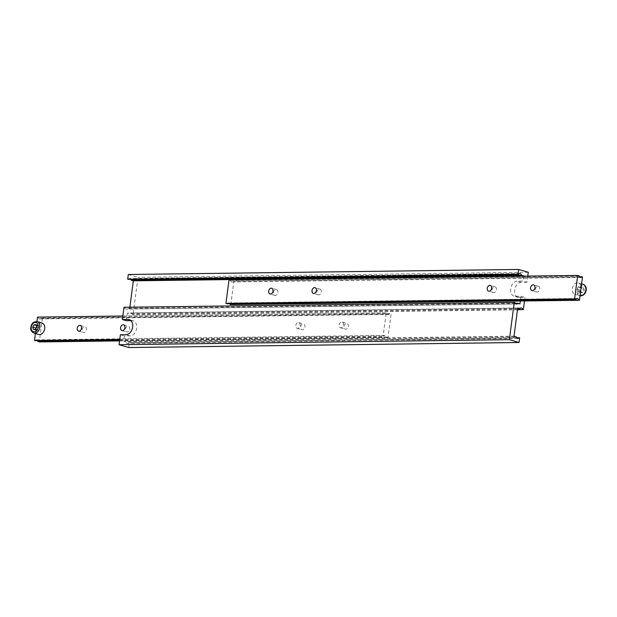 <?xml version="1.0" encoding="UTF-8"?>
<svg xmlns="http://www.w3.org/2000/svg" width="617" height="617" viewBox="0 0 617 617"><rect width="100%" height="100%" fill="white"/><g stroke="black" fill="none" stroke-linecap="round" stroke-linejoin="round"><path stroke-width="0.46" stroke-dasharray="3.08 2.31" d="M580.975 288.579A5.969 4.242 106.3 0 1 574.967 294.363A5.969 4.242 106.3 0 1 572.306 288.694A5.969 4.242 106.3 0 1 578.322 282.91A5.969 4.242 106.3 0 1 580.975 288.579M539.782 289.111A2.985 2.121 -73.7 0 0 538.448 286.273A2.985 2.121 -73.7 0 0 535.44 289.165A2.985 2.121 -73.7 0 0 536.775 292.003A2.985 2.121 -73.7 0 0 539.782 289.111M496.415 289.674A2.985 2.121 -73.7 0 0 495.081 286.836A2.985 2.121 -73.7 0 0 492.073 289.728A2.985 2.121 -73.7 0 0 493.407 292.566A2.985 2.121 -73.7 0 0 496.415 289.674M321.21 291.926A2.985 2.121 -73.7 0 0 319.884 289.095A2.985 2.121 -73.7 0 0 316.876 291.988A2.985 2.121 -73.7 0 0 318.202 294.826A2.985 2.121 -73.7 0 0 321.21 291.926M277.843 292.489A2.985 2.121 -73.7 0 0 276.516 289.651A2.985 2.121 -73.7 0 0 273.508 292.543A2.985 2.121 -73.7 0 0 274.835 295.381A2.985 2.121 -73.7 0 0 277.843 292.489M582.517 276.879L233.234 281.19A2.391 1.643 -90.7 0 1 232.023 282A2.391 1.643 -90.7 0 1 230.442 280.373L229.015 279.956M230.766 304.775L233.851 281.375M579.456 276.724L233.234 281.19M579.108 275.876L230.442 280.373M227.357 303.78A2.391 1.643 -90.7 0 1 228.568 302.97A2.391 1.643 -90.7 0 1 229.802 303.749M583.589 287.931L584.284 290.26L582.972 292.612L580.975 292.643L580.281 290.314L581.592 287.962L583.589 287.931L580.366 286.99L581.06 289.319L584.284 290.26M581.06 289.319L579.749 291.671L577.751 291.694L577.057 289.373L578.368 287.013L580.366 286.99M578.368 287.013L581.592 287.962M577.057 289.373L580.281 290.314M577.751 291.694L580.975 292.643M579.749 291.671L582.972 292.612M130.927 320.67L132.046 320.655A7.759 5.514 106.3 0 1 133.218 320.817A7.759 5.514 106.3 0 1 136.681 328.19A7.759 5.514 106.3 0 1 130.04 335.872L124.403 335.941L123.709 341.209L125.937 341.857L516.244 336.828M527.774 276.108L526.972 282.239L522.938 281.059L517.301 281.128A7.759 5.514 -73.7 0 0 510.66 288.81A7.759 5.514 -73.7 0 0 514.123 296.183A7.759 5.514 -73.7 0 0 515.303 296.345L520.941 296.276L520.308 301.042M526.972 282.239L521.334 282.308A7.759 5.514 -73.7 0 0 514.694 289.99A7.759 5.514 -73.7 0 0 518.149 297.363A7.759 5.514 -73.7 0 0 519.329 297.525L524.967 297.448L524.496 300.988M126.408 320.724L127.403 313.12L129.639 313.775A2.391 1.643 -90.7 0 1 130.85 312.966A2.391 1.643 -90.7 0 1 132.431 314.593L133.048 314.77L137.977 277.326L128.305 274.496M129.863 307.189L129.632 308.909L127.403 308.261A2.391 1.643 -90.7 0 1 126.192 309.071A2.391 1.643 -90.7 0 1 124.611 307.443L123.994 307.258M128.313 279.354A2.391 1.643 -90.7 0 1 129.524 278.545A2.391 1.643 -90.7 0 1 130.75 279.324M523.586 276.161L522.938 281.059M528.275 272.29L137.977 277.326M519.938 303.88L129.632 308.909M515.264 303.255L127.403 308.261M514.917 302.407L124.611 307.443M128.729 347.541L129.346 342.859L128.729 342.674A2.391 1.643 -90.7 0 1 127.518 343.484A2.391 1.643 -90.7 0 1 125.937 341.857M519.653 337.823L129.346 342.859M516.591 337.676L128.729 342.674M514.007 336.172L123.709 341.209M517.709 308.091L127.403 313.12M517.617 308.77L129.639 313.775M517.509 309.626L132.431 314.593M517.478 309.811L133.048 314.77M520.941 296.276L524.967 297.448M120.377 334.761L124.403 335.941M35.4 333.527L36.025 328.815A5.969 4.242 -73.7 0 0 38.678 334.483M82.053 329.694A2.985 2.121 106.3 0 1 85.061 326.802A2.985 2.121 106.3 0 1 86.388 329.64A2.985 2.121 106.3 0 1 83.388 332.532A2.985 2.121 106.3 0 1 82.053 329.694M125.421 329.139A2.985 2.121 106.3 0 1 128.429 326.246A2.985 2.121 106.3 0 1 129.755 329.077A2.985 2.121 106.3 0 1 126.755 331.969A2.985 2.121 106.3 0 1 125.421 329.139M300.626 326.879A2.985 2.121 106.3 0 1 303.633 323.987A2.985 2.121 106.3 0 1 304.96 326.817A2.985 2.121 106.3 0 1 301.952 329.709A2.985 2.121 106.3 0 1 300.626 326.879M295.79 325.46A2.985 2.121 106.3 0 1 298.798 322.568A2.985 2.121 106.3 0 1 300.124 325.406A2.985 2.121 106.3 0 1 297.116 328.298A2.985 2.121 106.3 0 1 295.79 325.46M343.993 326.316A2.985 2.121 106.3 0 1 347.001 323.424A2.985 2.121 106.3 0 1 348.327 326.262A2.985 2.121 106.3 0 1 345.319 329.154A2.985 2.121 106.3 0 1 343.993 326.316M339.157 324.904A2.985 2.121 106.3 0 1 342.165 322.012A2.985 2.121 106.3 0 1 343.492 324.843A2.985 2.121 106.3 0 1 340.484 327.743A2.985 2.121 106.3 0 1 339.157 324.904M42.033 323.023A5.969 4.242 -73.7 0 0 36.025 328.815L36.974 321.557M122.845 316.012L386.851 312.796A2.391 1.643 89.3 0 0 388.432 314.423A2.391 1.643 89.3 0 0 389.643 313.613L391.07 314.03L387.985 337.43L386.558 337.013A2.391 1.643 89.3 0 0 384.977 335.393A2.391 1.643 89.3 0 0 383.766 336.196L383.149 336.018L386.234 312.611M119.76 339.412L383.149 336.018M37.56 317.107L386.851 312.796M38.185 317.292A2.391 1.643 89.3 0 0 39.758 318.912A2.391 1.643 89.3 0 0 40.969 318.11L389.643 313.613M40.969 318.11L42.396 318.526L391.07 314.03M119.567 340.892L387.985 337.43M42.396 318.526L39.318 341.926M119.621 340.461L386.558 337.013M37.544 340.661A2.391 1.643 89.3 0 0 36.31 339.882A2.391 1.643 89.3 0 0 35.1 340.692M119.737 339.605L383.766 336.196M36.017 328.344L36.634 330.403L38.632 330.373L39.943 328.02L39.249 325.691L37.251 325.722L36.642 326.809M37.251 325.722L36.226 325.421M39.249 325.691L36.025 324.75M39.943 328.02L36.719 327.079M38.632 330.373L35.408 329.432M36.634 330.403L33.411 329.455M583.15 284.321A5.969 4.242 -73.7 0 0 577.142 290.106A5.969 4.242 -73.7 0 0 579.803 295.782A5.969 4.242 -73.7 0 0 580.026 295.836L574.967 294.363M585.749 290.245A4.774 3.394 106.3 0 1 581.669 294.965A4.774 3.394 106.3 0 1 578.815 290.329A4.774 3.394 106.3 0 1 582.895 285.609A4.774 3.394 106.3 0 1 585.749 290.245M126.015 334.692L130.04 335.872M519.329 297.525L515.303 296.345M521.334 282.308L517.301 281.128M130.272 320.138L132.046 320.655M33.85 333.072A5.969 4.242 106.3 0 1 31.189 327.396A5.969 4.242 106.3 0 1 37.197 321.611M538.448 286.273L533.612 284.861M495.081 286.836L490.245 285.416M319.884 289.095L315.048 287.676M276.516 289.651L271.681 288.239M580.69 277.503L232.023 282M577.242 298.474L228.568 302.97M274.835 295.381L269.999 293.97M318.202 294.826L313.367 293.407M493.407 292.566L488.571 291.147M536.775 292.003L531.939 290.592M581.6 283.866L578.322 282.91M518.149 297.363L514.123 296.183M519.822 273.516L129.524 278.545M516.498 304.034L126.192 309.071M517.817 338.455L127.518 343.484M521.149 307.929L130.85 312.966M129.192 319.637L133.218 320.817M80.225 325.39L85.061 326.802M123.593 324.827L128.429 326.246M298.798 322.568L303.633 323.987M342.165 322.012L347.001 323.424M39.758 318.912L388.432 314.423M36.31 339.882L384.977 335.393M340.484 327.743L345.319 329.154M297.116 328.298L301.952 329.709M121.919 330.558L126.755 331.969M78.552 331.113L83.388 332.532"/><path stroke-width="0.93" d="M534.947 287.699A2.985 2.121 -73.7 0 0 533.612 284.861A2.985 2.121 -73.7 0 0 530.612 287.753A2.985 2.121 -73.7 0 0 531.939 290.592A2.985 2.121 -73.7 0 0 534.947 287.699M491.579 288.255A2.985 2.121 -73.7 0 0 490.245 285.416A2.985 2.121 -73.7 0 0 487.245 288.309A2.985 2.121 -73.7 0 0 488.571 291.147A2.985 2.121 -73.7 0 0 491.579 288.255M316.374 290.514A2.985 2.121 -73.7 0 0 315.048 287.676A2.985 2.121 -73.7 0 0 312.04 290.568A2.985 2.121 -73.7 0 0 313.367 293.407A2.985 2.121 -73.7 0 0 316.374 290.514M273.007 291.077A2.985 2.121 -73.7 0 0 271.681 288.239A2.985 2.121 -73.7 0 0 268.673 291.131A2.985 2.121 -73.7 0 0 269.999 293.97A2.985 2.121 -73.7 0 0 273.007 291.077M581.9 276.694A2.391 1.643 -90.7 0 1 580.69 277.503A2.391 1.643 -90.7 0 1 579.108 275.876L577.682 275.46L574.604 298.867L576.031 299.284A2.391 1.643 -90.7 0 1 577.242 298.474A2.391 1.643 -90.7 0 1 578.815 300.101L579.44 300.286L582.517 276.879L579.456 276.724M579.44 300.286L230.149 304.597L578.815 300.101M577.682 275.46L229.015 279.956L225.93 303.363L227.357 303.78L576.031 299.284M574.604 298.867L225.93 303.363M229.802 303.749A2.391 1.643 -90.7 0 1 230.149 304.597M130.927 320.67L126.408 320.724L122.374 319.552L128.012 319.475A7.759 5.514 106.3 0 1 129.192 319.637A7.759 5.514 106.3 0 1 132.647 327.01A7.759 5.514 106.3 0 1 126.015 334.692L120.377 334.761L119.066 344.71L128.729 347.541L519.036 342.504L519.653 337.823L516.591 337.676M520.308 301.042L519.938 303.88L517.702 303.225A2.391 1.643 -90.7 0 1 516.498 304.034A2.391 1.643 -90.7 0 1 514.917 302.407L123.994 307.258L122.374 319.552M130.75 279.324A2.391 1.643 -90.7 0 1 131.105 280.172L133.334 280.828L129.863 307.189M527.774 276.108L528.275 272.29L518.612 269.459L128.305 274.496L127.688 279.177L128.313 279.354L518.612 274.326A2.391 1.643 -90.7 0 1 519.822 273.516A2.391 1.643 -90.7 0 1 521.404 275.143L523.586 276.161M518.612 269.459L517.995 274.141L518.612 274.326M517.995 274.141L127.688 279.177M521.404 275.143L131.105 280.172M523.632 275.791L133.334 280.828M517.702 303.225L515.264 303.255M514.293 302.23L509.364 339.674L119.066 344.71M509.364 339.674L519.036 342.504M519.028 337.646A2.391 1.643 -90.7 0 1 517.817 338.455A2.391 1.643 -90.7 0 1 516.244 336.828L514.007 336.172L517.709 308.091L519.938 308.739L517.617 308.77M519.938 308.739A2.391 1.643 -90.7 0 1 521.149 307.929A2.391 1.643 -90.7 0 1 522.73 309.557L517.509 309.626M522.73 309.557L517.478 309.811M523.347 309.742L524.496 300.988M38.678 334.483A5.969 4.242 -73.7 0 0 44.694 328.699A5.969 4.242 -73.7 0 0 42.033 323.023L37.197 321.611A5.969 4.242 106.3 0 1 39.858 327.288A5.969 4.242 106.3 0 1 33.85 333.072L38.678 334.483M77.218 328.283A2.985 2.121 106.3 0 1 80.225 325.39A2.985 2.121 106.3 0 1 81.56 328.221A2.985 2.121 106.3 0 1 78.552 331.113A2.985 2.121 106.3 0 1 77.218 328.283M120.585 327.72A2.985 2.121 106.3 0 1 123.593 324.827A2.985 2.121 106.3 0 1 124.927 327.666A2.985 2.121 106.3 0 1 121.919 330.558A2.985 2.121 106.3 0 1 120.585 327.72M119.737 339.605L35.1 340.692L34.483 340.515L35.4 333.527M36.974 321.557L37.56 317.107L122.845 316.012M34.483 340.515L119.76 339.412M119.621 340.461L37.892 341.51L39.318 341.926L119.567 340.892M37.892 341.51A2.391 1.643 89.3 0 0 37.544 340.661M34.028 324.773L32.716 327.133L33.411 329.455L35.408 329.432L36.719 327.079L36.025 324.75L34.028 324.773L36.226 325.421M36.642 326.809L35.94 328.074L32.716 327.133M580.026 295.836A5.969 4.242 -73.7 0 0 585.811 289.998A5.969 4.242 -73.7 0 0 583.15 284.321C585.734 285.818 586.728 287.761 586.127 290.16C585.548 294.008 583.435 295.882 579.803 295.782M128.012 319.475L130.272 320.138M31.251 327.149A4.774 3.394 -73.7 0 0 34.105 331.784A4.774 3.394 -73.7 0 0 38.185 327.056A4.774 3.394 -73.7 0 0 35.331 322.421A4.774 3.394 -73.7 0 0 31.251 327.149M583.15 284.321L581.6 283.866M33.85 333.072C31.266 331.576 30.272 329.625 30.873 327.226C31.452 323.385 33.565 321.511 37.197 321.611"/></g></svg>
